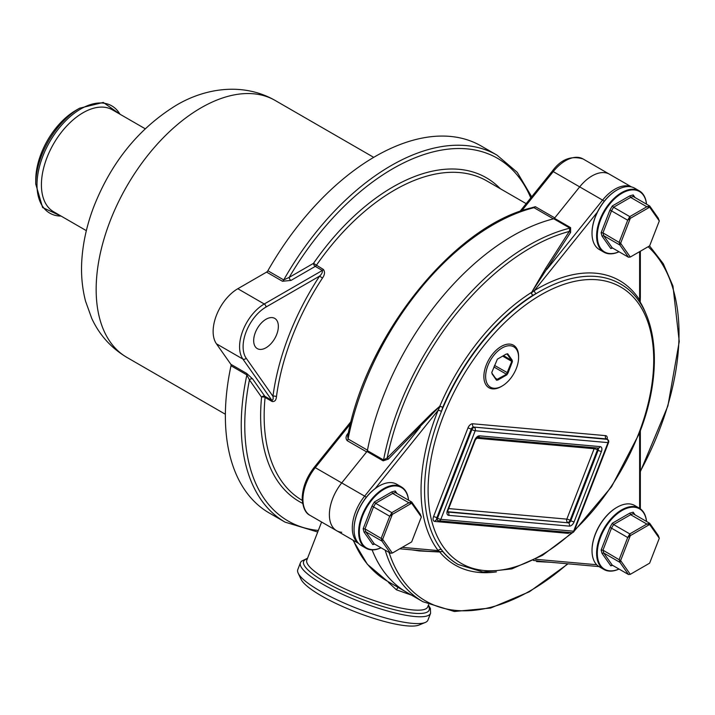 <?xml version="1.0" encoding="UTF-8"?>
<svg xmlns="http://www.w3.org/2000/svg" width="715" height="715" viewBox="0 0 715 715"><rect width="100%" height="100%" fill="white"/><g stroke="black" fill="none" stroke-linecap="round" stroke-linejoin="round"><path stroke-width="1.07" d="M75.969 110.298L79.562 108.215A61.955 35.768 -60 0 0 35.75 184.095L35.75 179.948A56.869 32.836 -60 0 1 75.969 110.298L79.562 108.215L103.3 102.433L120.075 114.266M86.345 230.659L53.598 211.747A58.836 33.962 -60 0 1 44.58 164.611A58.836 33.962 -60 0 1 83.011 112.764A58.836 33.962 -60 0 1 112.434 109.851L145.181 128.754M411.563 595.157L396.414 589.803L388.433 582.368L388.987 582.126M398.237 587.462A4.987 2.333 -66.7 0 0 396.414 589.803M388.433 582.368L388.191 581.661M425.246 622.479L419.026 625.044A64.815 13.692 -158.8 0 1 321.41 595.845A64.815 13.692 -158.8 0 1 301.033 579.266L298.173 573.171A69.802 14.747 21.2 0 0 320.123 591.037A69.802 14.747 21.2 0 0 425.246 622.479A69.802 14.747 21.2 0 0 427.936 620.102L430.582 613.282A69.802 14.747 -158.8 0 1 390.193 611.718A69.802 14.747 -158.8 0 1 322.769 584.218A69.802 14.747 -158.8 0 1 300.434 562.785L297.789 569.605A69.802 14.747 21.2 0 0 298.173 573.171M530.789 197.921A209.397 120.898 120 0 0 289.209 277.375L313.51 263.343L323.377 269.448C325.119 271.897 324.816 274.766 322.474 278.064A184.47 106.508 120 0 0 276.464 396.646C276.142 400.221 274.703 401.848 272.138 401.508L265.086 397.442A2.494 1.26 5.6 0 0 261.574 397.191L249.428 379.906L246.872 374.919L231.008 365.758A2.494 1.439 120 0 0 231.07 365.168A2.494 1.439 120 0 0 230.838 364.284L216.439 343.808A34.901 20.154 120 0 1 213.133 331.474A34.901 20.154 120 0 1 237.818 288.726L266.597 272.102A2.494 1.439 120 0 0 267.866 270.762A211.89 122.337 -60 0 1 481.15 145.985L497.014 155.146A211.89 122.337 -60 0 0 283.73 279.923L289.209 277.375A2.494 1.439 -120 0 0 290.969 280.423L282.461 281.263L266.597 272.102M230.838 364.284L246.702 373.445L252.717 379.022L264.863 396.307L271.915 400.382C273.076 400.034 273.425 398.675 272.96 396.298A186.964 107.947 -60 0 1 319.587 276.115C321.741 274.149 322.653 272.263 322.322 270.467L315.27 266.391A2.494 1.439 120 0 0 316.325 265.381A184.47 106.508 120 0 1 486.826 180.931L526.177 203.65M272.138 401.508A2.494 1.439 -60 0 0 272.156 401.258A2.494 1.439 -60 0 0 271.915 400.382L242.886 359.073A34.901 20.154 -60 0 1 239.579 346.739A34.901 20.154 -60 0 1 264.255 303.991A2.494 1.439 60 0 1 266.016 307.048L319.587 276.115L322.474 278.064M216.439 343.808L242.886 359.073A2.494 1.966 -35.1 0 0 246.175 358.197L272.96 396.298A2.494 1.189 -172.5 0 1 276.464 396.646M302.266 500.393A184.47 106.508 120 0 1 264.157 415.996A184.47 106.508 120 0 1 265.086 397.442A2.494 1.439 -60 0 0 265.104 397.191A2.494 1.439 -60 0 0 264.863 396.307A2.494 1.966 -35.1 0 0 261.574 397.191A186.964 107.947 -60 0 0 260.626 415.996A186.964 107.947 -60 0 0 302.606 503.342M252.717 379.022A2.494 1.966 -35.1 0 0 249.428 379.906A209.397 120.898 120 0 0 244.762 425.157A209.397 120.898 120 0 0 318.336 530.441M583.029 158.945A34.901 20.154 120 0 0 553.24 171.609A2.494 0.527 -141.2 0 0 552.177 171.305C560.739 159.454 571.017 155.325 583.029 158.945L609.466 174.21A34.901 20.154 120 0 0 579.677 186.874L554.751 217.887A2.494 1.439 -60 0 1 553.392 218.87L533.998 207.681L532.326 207.645C454.713 225.109 366.169 335.156 347.66 436.409L348.08 438.965L367.465 450.164A2.494 1.439 -60 0 1 366.643 451.898L341.716 482.911A34.901 20.154 120 0 0 336.604 530.691A34.901 20.154 120 0 0 341.716 532.273M366.643 451.898L347.249 440.708C345.417 438.59 345.685 436.123 348.035 433.308L348.393 432.861M528.903 208.574L535.356 206.698A2.494 1.439 -60 0 1 533.998 207.681A211.89 122.337 120 0 0 348.08 438.965A2.494 1.439 -60 0 1 347.249 440.708M278.358 326.38A17.446 10.073 120 0 0 274.739 318.389A17.446 10.073 120 0 0 261.297 323.064A17.446 10.073 120 0 0 253.682 340.626A17.446 10.073 120 0 0 257.293 348.616A17.446 10.073 120 0 0 270.744 343.942A17.446 10.073 120 0 0 278.358 326.38M246.702 373.445A2.494 1.439 -60 0 1 246.934 374.329A2.494 1.439 -60 0 1 246.872 374.919A211.89 122.337 -60 0 0 241.241 425.157A211.89 122.337 -60 0 0 285.124 522.156L269.26 513.004A211.89 122.337 -60 0 1 231.008 365.758M367.465 450.164A211.89 122.337 -60 0 1 553.392 218.87M385.179 550.175A211.89 122.337 -60 0 0 422.931 601.726L406.755 592.377A211.89 122.337 -60 0 1 372.113 549.871A211.89 122.337 120 0 0 406.755 592.377L387.36 581.188L367.349 564.26L352.942 540.12M531.397 292.793L545.661 268.375L569.274 231.437L569.927 228.13L553.741 218.781A1.242 0.724 120 0 0 554.429 218.29L570.606 227.638L570.624 232.339L531.129 293.132L532.738 295.358L531.317 293.034L534.337 290.585A2.494 1.403 -121.3 0 0 536.143 293.615L532.738 295.358A162.037 93.549 120 0 0 442.773 407.264L439.761 406.299L388.317 459.128L383.151 460.844A1.242 0.724 120 0 0 383.562 459.968L387.181 457.957L431.905 413.127L439.761 406.299A164.039 94.711 -60 0 1 531.111 292.649L531.129 293.132M631.542 186.955L609.466 174.21A34.901 20.154 120 0 0 579.677 186.874L602.593 200.111L546.984 269.296L545.661 268.375M570.624 232.339L569.274 231.437A209.888 121.184 120 0 0 402.08 407.738A209.888 121.184 120 0 0 387.181 457.957L388.317 459.128M383.151 460.844L366.965 451.496A1.242 0.724 120 0 0 367.376 450.629L383.562 459.968A211.89 122.337 -60 0 1 399.122 406.629A211.89 122.337 -60 0 1 569.927 228.13A1.242 0.724 -60 0 0 570.606 227.638M366.25 497.336A2.494 0.527 -141.2 0 0 364.632 496.139L420.241 426.962L419.097 425.827M440.181 406.272L442.773 407.264L441.441 411.42A2.494 0.474 22.1 0 0 438.179 410.213L439.904 406.612M640.184 303.097L640.345 297.449M639.031 301.39A2.494 1.948 147.2 0 1 639.612 299.987L640.122 302.999M551.077 562.303L536.599 561.57M533.31 560.399L541.023 561.409M572.679 532.55L542.399 555.385L511.833 568.89L483.045 572.054L458.118 564.466A162.037 93.549 -60 0 1 441.441 549.665L442.773 551.551L440.109 551.667L442.773 551.551A162.037 93.549 120 0 0 457.806 564.287A162.037 93.549 120 0 0 457.957 564.376M399.739 548.789L427.838 551.301L439.904 551.721L438.179 550.577A164.53 94.988 -60 0 1 438.179 410.213L375.205 488.551M496.407 571.875A164.039 94.711 -60 0 1 439.761 552.007L419.097 550.925L411.956 549.88M574.163 531.174L611.575 486.718L639.156 433.773C664.995 369.003 657.443 304.197 620.155 283.81A162.037 93.549 120 0 0 536.143 293.615A162.037 93.549 -60 0 0 441.441 411.42A162.037 93.549 -60 0 0 439.913 415.281A162.037 93.549 -60 0 0 441.441 549.665A2.494 1.975 -37.4 0 0 438.179 550.577L402.205 547.368M350.484 423.843L315.27 467.646A34.901 20.154 120 0 0 302.937 499.445A34.901 20.154 120 0 0 310.158 515.426L336.604 530.691A34.901 20.154 -60 0 1 341.716 482.911L364.632 496.139A34.901 20.154 -60 0 0 358.537 543.284M553.741 218.781A211.89 122.337 120 0 0 382.936 397.281A211.89 122.337 120 0 0 367.376 450.629M521.7 210.845L553.24 171.609L579.677 186.874L554.429 218.29M366.965 451.496L341.716 482.911L315.27 467.646A2.494 0.527 -141.2 0 0 314.207 467.342C306.512 477.28 302.508 487.648 302.204 498.435C302.829 507.623 305.484 513.29 310.158 515.426M408.515 500.178A34.901 20.154 120 0 0 384.018 489.275A34.901 20.154 120 0 0 359.386 530.262A34.901 20.154 120 0 0 381.032 547.779M381.077 547.806A35.401 20.44 -60 0 1 365.964 548.217A35.401 20.44 -60 0 1 360.539 519.859A35.401 20.44 -60 0 1 383.669 488.658A35.401 20.44 -60 0 1 401.365 486.906A35.401 20.44 -60 0 1 408.56 500.205M354.05 529.163A34.901 20.154 -60 0 1 354.05 528.966A34.901 20.154 -60 0 1 378.727 486.218L379.084 486.012A35.401 20.44 120 0 0 354.05 529.368A35.401 20.44 120 0 0 361.379 545.572L365.964 548.217M401.365 486.906L396.78 484.261A35.401 20.44 120 0 0 379.084 486.012L378.727 486.218M363.157 528.787L364.99 528.894L365.749 531.746L374.285 543.883L390.497 553.24L381.962 541.103L392.329 514.398L389.738 516.266L381.202 538.252L381.962 541.103L365.749 531.746L364.042 532.103L363.157 528.787L371.934 506.175L374.356 501.975L391.9 491.84L395.216 490.955L395.52 492.671L411.733 502.037L408.882 502.797L392.669 493.439L375.607 503.289L391.82 512.655L408.882 502.797L411.661 503.226L392.329 514.398L391.82 512.655L389.738 516.266L373.516 506.899L364.99 528.894L382.659 539.316L392.329 553.07L411.661 541.907L421.332 516.981L420.268 514.174L411.733 502.037L411.661 503.226L421.332 516.981M395.252 492.429L392.669 493.439L391.9 491.84M374.356 501.975L375.607 503.289L373.516 506.899L371.934 506.175M374.642 544.088L372.819 544.58L374.285 543.883L373.668 543.811M390.497 553.24L392.329 553.07M646.485 521.432A34.901 20.154 120 0 0 621.987 510.528A34.901 20.154 120 0 0 597.356 551.515A34.901 20.154 120 0 0 619.002 569.033M619.047 569.06A35.401 20.44 -60 0 1 603.934 569.48A35.401 20.44 -60 0 1 598.509 541.112A35.401 20.44 -60 0 1 621.63 509.92A35.401 20.44 -60 0 1 639.335 508.168A35.401 20.44 -60 0 1 646.53 521.458M592.02 550.425A34.901 20.154 -60 0 1 592.02 550.219A34.901 20.154 -60 0 1 616.696 507.471L617.045 507.275A35.401 20.44 120 0 0 592.02 550.63A35.401 20.44 120 0 0 599.349 566.834L603.934 569.48M639.335 508.168L634.75 505.523A35.401 20.44 120 0 0 617.045 507.275L616.696 507.471M601.127 550.041L602.951 550.148L603.719 552.999L612.246 565.136L628.467 574.502L619.932 562.356L630.299 535.651L627.699 537.519L619.172 559.514L619.932 562.356L603.719 552.999L602.012 553.356L601.127 550.041L609.895 527.429L612.326 523.228L629.87 513.102L633.186 512.208L633.481 513.933L649.703 523.291L646.852 524.059L630.639 514.693L613.568 524.542L629.79 533.908L646.852 524.059L649.631 524.488L630.299 535.651L629.79 533.908L627.699 537.519L611.486 528.162L602.951 550.148L620.629 560.569L630.299 574.324L649.631 563.161L659.302 538.243L658.229 535.428L649.703 523.291L649.631 524.488L659.302 538.243M633.213 513.683L630.639 514.693L629.87 513.102M612.326 523.228L613.568 524.542L611.486 528.162L609.895 527.429M612.612 565.351L610.789 565.833L612.246 565.136L611.629 565.065M628.467 574.502L630.299 574.324M646.485 204.141A34.901 20.154 120 0 0 621.987 193.238A34.901 20.154 120 0 0 597.356 234.225A34.901 20.154 120 0 0 619.002 251.743M619.047 251.769A35.401 20.44 -60 0 1 603.934 252.189A35.401 20.44 -60 0 1 598.509 223.822A35.401 20.44 -60 0 1 621.63 192.63A35.401 20.44 -60 0 1 639.335 190.878A35.401 20.44 -60 0 1 646.53 204.168M592.02 233.135A34.901 20.154 -60 0 1 592.02 232.929A34.901 20.154 -60 0 1 616.696 190.181L617.045 189.984A35.401 20.44 120 0 0 592.02 233.331A35.401 20.44 120 0 0 599.349 249.544L603.934 252.189M639.335 190.878L634.75 188.224A35.401 20.44 120 0 0 617.045 189.984L616.696 190.181M601.127 232.75L602.951 232.858L603.719 235.709L612.246 247.846L628.467 257.212L619.932 245.066L630.299 218.361L627.699 220.229L619.172 242.224L619.932 245.066L603.719 235.709L602.012 236.066L601.127 232.75L609.895 210.139L612.326 205.938L629.87 195.812L633.186 194.918L633.481 196.643L649.703 206L646.852 206.769L630.639 197.403L613.568 207.252L629.79 216.618L646.852 206.769L649.631 207.198L630.299 218.361L629.79 216.618L627.699 220.229L611.486 210.871L602.951 232.858L620.629 243.279L630.299 257.034L649.631 245.871L659.302 220.953L658.229 218.138L649.703 206L649.631 207.198L659.302 220.953M633.213 196.393L630.639 197.403L629.87 195.812M612.326 205.938L613.568 207.252L611.486 210.871L609.895 210.139M612.612 248.06L610.789 248.543L612.246 247.846L611.629 247.774M628.467 257.212L630.299 257.034M512.119 360.065L512.423 361.611L511.77 361.379L511.466 360.244L512.119 360.065L507.686 353.764L505.889 354.247L507.087 353.925M503.485 355.632L511.466 360.244L507.033 353.943M491.768 372.229L492.117 373.945L491.813 372.399L497.381 359.153L506.247 354.041M494.53 365.41L507.999 373.033L506.855 374.857L506.506 374.249L511.77 361.379L502.645 356.115M512.423 361.611L507.999 373.033M495.361 378.047L497.998 379.969L496.55 380.255L496.505 379.665L506.506 374.249L493.913 366.983M506.855 374.857L497.998 379.969M492.072 373.364L496.505 379.665M496.55 380.255L492.117 373.945M518.598 357.491A23.309 13.46 120 0 0 502.118 347.973A23.309 13.46 120 0 0 485.637 376.519A23.309 13.46 120 0 0 502.118 386.037A23.309 13.46 120 0 0 518.598 357.491L518.598 356.472A24.551 14.175 -60 0 0 513.513 345.229A24.551 14.175 -60 0 0 494.592 351.816A24.551 14.175 -60 0 0 483.876 376.519A24.551 14.175 -60 0 0 488.962 387.762A24.551 14.175 -60 0 0 501.242 386.547L502.118 386.037M61.106 216.082A61.955 35.768 -60 0 1 38.181 172.44A61.955 35.768 -60 0 1 80.804 108.939A61.955 35.768 -60 0 1 119.932 114.186M201.04 107.831A148.327 85.639 -60 0 1 275.204 100.484C243.386 82.216 205.277 87.927 176.105 105.364C138.656 128.468 111.165 162.394 93.629 207.153C87.114 224.331 83.217 241.491 81.93 258.615C80.831 273.362 82.028 287.528 85.532 301.14L91.726 318.354C99.403 334.986 111.12 347.999 126.877 357.393A148.327 85.639 -60 0 1 104.14 238.542A148.327 85.639 -60 0 1 201.04 107.831M428.205 605.632A67.308 14.22 -158.8 0 1 397.898 610.53A67.308 14.22 -158.8 0 1 325.173 582.082A67.308 14.22 -158.8 0 1 307.352 558.746M321.598 522.03L306.842 560.051A64.815 13.692 21.2 0 0 327.577 579.945A64.815 13.692 21.2 0 0 390.193 605.489A64.815 13.692 21.2 0 0 427.695 606.937L428.58 604.658M290.969 280.423L315.27 266.391A2.494 1.439 -120 0 1 313.51 263.343A186.964 107.947 -60 0 1 500.286 188.697M237.818 288.726L264.255 303.991L322.322 270.467A2.494 1.439 120 0 0 323.377 269.448M267.866 270.762L283.73 279.923A2.494 1.439 -60 0 1 282.461 281.263M266.016 307.048A32.407 18.706 120 0 0 243.1 346.739A32.407 18.706 120 0 0 246.175 358.197M535.356 206.698L554.751 217.887M353.407 540.397A211.89 122.337 120 0 0 387.36 581.188M607.071 439.296A2.494 1.439 120 0 0 606.785 439.037A2.494 1.439 120 0 0 606.427 438.921L473.616 427.061A2.494 1.439 120 0 0 471.203 429.197L436.829 517.785A2.494 1.439 120 0 0 437.115 520.082L436.82 519.984A2.494 1.966 95.1 0 1 437.008 520.011M569.891 532.514A4.987 2.878 -60 0 1 567.647 533.31L434.836 521.45A2.494 1.966 95.1 0 1 436.82 519.984M434.836 521.45A4.987 2.878 -60 0 1 433.54 516.632L467.914 428.044A4.987 2.878 -60 0 1 472.731 423.772L605.542 435.632A4.987 2.878 -60 0 1 607.187 439.26M467.914 428.044A2.494 0.527 21.2 0 1 471.203 429.197L471.909 429.599A2.494 1.439 -60 0 1 474.322 427.463A2.494 1.966 -84.9 0 1 475.198 430.752L440.824 519.349L573.636 531.209A2.494 1.966 -84.9 0 1 571.651 532.675A2.494 2.494 0 0 0 574.199 531.093L608.572 442.505A2.494 0.527 -158.8 0 1 608.009 442.621L475.198 430.752A2.494 0.527 -158.8 0 1 471.909 429.599L437.535 518.196A2.494 1.439 -60 0 0 437.821 520.484A2.494 1.439 -60 0 0 438.179 520.6A2.494 1.966 -84.9 0 0 438.84 520.815A2.494 1.966 -84.9 0 0 440.824 519.349A2.494 0.527 -158.8 0 1 437.535 518.196L436.829 517.785A2.494 0.527 21.2 0 0 433.54 516.632M567.647 533.31A2.494 1.966 95.1 0 1 568.255 532.371M574.199 531.093A2.494 0.527 -158.8 0 1 573.636 531.209L608.009 442.621A2.494 1.966 -84.9 0 0 607.124 439.332L473.616 427.061A2.494 1.966 95.1 0 1 472.731 423.772M608.572 442.505A2.494 2.494 0 0 0 607.491 439.439A2.494 1.439 -60 0 0 607.124 439.332L606.427 438.921A2.494 1.966 95.1 0 1 605.542 435.632M477.557 437.312L477.611 437.312A2.494 1.966 -84.9 0 0 479.542 435.846L600.144 446.616A4.987 2.878 -60 0 1 601.431 451.433L574.109 521.852A4.987 2.878 -60 0 1 569.292 526.124A2.494 1.966 -84.9 0 0 568.416 522.835A2.494 1.439 120 0 0 570.82 520.699A2.494 0.527 21.2 0 0 574.109 521.852M569.292 526.124L448.698 515.345A4.987 2.878 -60 0 1 447.402 510.537L474.724 440.118A4.987 2.878 -60 0 1 479.542 435.846M474.724 440.118A2.494 0.527 21.2 0 0 475.287 440.002L447.965 510.421A2.494 0.527 21.2 0 1 447.402 510.537M475.287 440.002L477.611 437.312L598.16 448.082A2.494 1.966 -84.9 0 0 600.144 446.616M448.698 515.345A2.494 1.966 -84.9 0 0 447.813 512.056L568.416 522.835L447.662 511.699M597.543 448.028A2.494 1.439 -60 0 1 597.436 449.869L570.114 520.288L570.82 520.699L598.142 450.28A2.494 0.527 21.2 0 0 601.431 451.433M594.755 447.778A2.494 1.966 -84.9 0 0 594.147 448.716A2.494 0.527 -158.8 0 1 597.436 449.869L598.142 450.28A2.494 1.439 120 0 0 597.981 448.064M448.68 508.579L566.825 519.135L594.147 448.716L476.387 438.197M566.825 519.135A2.494 0.527 -158.8 0 1 570.114 520.288A2.494 1.439 -60 0 1 567.71 522.424A2.494 1.966 -84.9 0 1 566.825 519.135M574.628 529.994A159.543 92.11 120 0 0 638.602 433.889A159.543 92.11 120 0 0 597.302 279.78A159.543 92.11 120 0 0 443.202 416.434A159.543 92.11 120 0 0 451.907 556.601A159.543 92.11 120 0 0 571.714 532.684M597.302 212.248L534.337 290.585A164.53 94.988 -60 0 1 639.612 299.987L639.612 251.653M640.399 302.409A164.039 94.711 -60 0 1 645.716 313.259M631.336 186.901A34.901 20.154 -60 0 0 602.593 200.111A2.494 0.527 38.8 0 1 604.22 201.299M639.612 508.329L639.612 432.602M535.49 559.273L596.685 564.734M640.345 471.248A209.888 121.184 120 0 0 648.148 246.729M389.04 552.4A209.888 121.184 120 0 0 567.639 563.786M395.216 490.955L397.04 493.556M372.819 544.58L364.042 532.103M633.186 512.208L635.009 514.809M610.789 565.833L602.012 553.356M633.186 194.918L635.009 197.519M610.789 248.543L602.012 236.066M373.704 157.354L275.204 100.484M225.377 414.262L126.877 357.393M35.75 184.095L42.614 207.547L61.24 216.162M428.41 605.113L430.394 608.447L430.582 613.282M531.683 196.804L517.213 172.297L497.014 155.146M552.177 171.305L519.876 211.488M351.083 421.466L314.207 467.342M285.124 522.156L317.719 532.023M307.557 558.218L301.301 561.302L300.434 562.785M607.491 439.439L606.561 438.947M437.115 520.082L437.821 520.484A2.494 2.494 0 0 0 438.84 520.815L571.651 532.675M447.447 511.949L447.965 510.421M640.345 251.233L640.345 297.038M640.345 508.821L640.345 430.662M540.701 561.382L598.938 566.584M640.345 471.694L667.908 405.888L679.25 341.538L672.958 286.072L663.288 263.728L649.551 245.915M422.931 601.726L454.365 611.486L490.678 608.036L529.413 591.761L568.041 563.822M336.604 530.691L358.671 543.436"/></g></svg>
